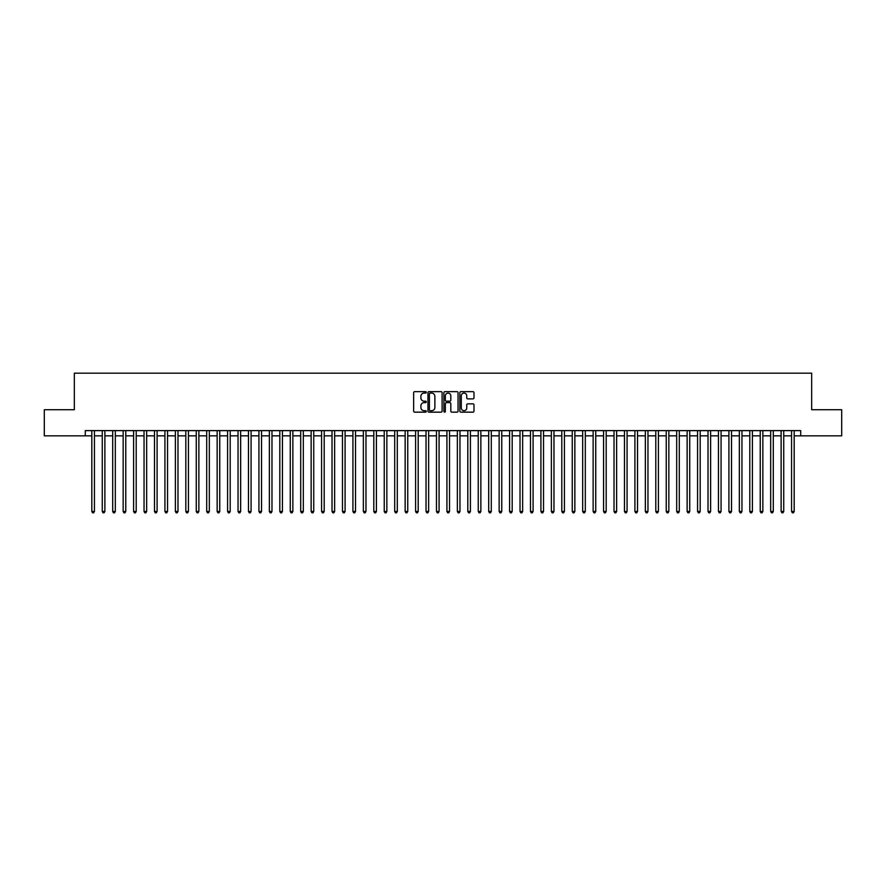 <?xml version="1.0" encoding="UTF-8"?>
<svg xmlns="http://www.w3.org/2000/svg" width="886" height="886" viewBox="0 0 886 886"><rect width="100%" height="100%" fill="white"/><g stroke="black" fill="none" stroke-linecap="round" stroke-linejoin="round"><path stroke-width="1.33" d="M426.288 392.365A0.72 0.72 0 0 0 425.568 391.656L414.681 391.656A1.03 1.03 0 0 0 413.651 392.675L413.651 411.126A1.03 1.03 0 0 0 414.681 412.156L425.568 412.156A0.72 0.72 0 0 0 426.288 411.436A0.72 0.72 0 0 0 425.568 410.716L424.161 410.716A3.278 3.278 0 0 1 420.883 407.438L420.883 405.899A3.278 3.278 0 0 1 424.161 402.621L425.568 402.621A0.72 0.72 0 0 0 426.288 401.901A0.72 0.72 0 0 0 425.568 401.181L424.161 401.181A3.278 3.278 0 0 1 420.883 397.903L420.883 396.363A3.278 3.278 0 0 1 424.161 393.085L425.568 393.085A0.72 0.72 0 0 0 426.288 392.365M472.958 398.877A1.03 1.03 0 0 0 473.988 397.858L473.988 392.675A1.03 1.03 0 0 0 472.958 391.656L460.864 391.656A1.03 1.03 0 0 0 459.834 392.675L459.834 411.126A1.03 1.03 0 0 0 460.864 412.156L472.958 412.156A1.03 1.03 0 0 0 473.988 411.126L473.988 404.88A1.03 1.03 0 0 0 472.958 403.85L467.786 403.85A1.03 1.03 0 0 0 466.756 404.88L466.756 407.981A2.747 2.747 0 0 1 464.02 410.716A2.747 2.747 0 0 1 461.274 407.981L461.274 395.832A2.747 2.747 0 0 1 464.02 393.085A2.747 2.747 0 0 1 466.756 395.832L466.756 397.858A1.03 1.03 0 0 0 467.786 398.877L472.958 398.877M85.289 435.846L44.3 435.846L44.3 409.731L74.324 409.731L74.324 373.183L811.676 373.183L811.676 409.731L841.7 409.731L841.7 435.846L800.711 435.846L800.711 430.629L85.289 430.629L85.289 435.846L91.823 435.846M442.103 392.675A1.03 1.03 0 0 0 441.073 391.656L428.979 391.656A1.03 1.03 0 0 0 427.96 392.675L427.96 411.126A1.03 1.03 0 0 0 428.979 412.156L441.073 412.156A1.03 1.03 0 0 0 442.103 411.126L442.103 392.675M444.927 391.656L457.021 391.656A1.03 1.03 0 0 1 458.04 392.675L458.04 411.126A1.03 1.03 0 0 1 457.021 412.156L451.838 412.156A1.03 1.03 0 0 1 450.819 411.126L450.819 403.651A1.03 1.03 0 0 0 449.789 402.621L446.356 402.621A1.03 1.03 0 0 0 445.337 403.651L445.337 411.436A0.72 0.72 0 0 1 444.617 412.156A0.72 0.72 0 0 1 443.897 411.436L443.897 392.675A1.03 1.03 0 0 1 444.927 391.656M94.437 435.846L102.267 435.846M104.88 435.846L112.71 435.846M115.324 435.846L123.154 435.846M125.768 435.846L133.598 435.846M136.211 435.846L144.041 435.846M146.655 435.846L154.485 435.846M157.099 435.846L164.929 435.846M167.543 435.846L175.373 435.846M177.986 435.846L185.816 435.846M188.43 435.846L196.26 435.846M198.874 435.846L206.704 435.846M209.317 435.846L217.148 435.846M219.761 435.846L227.591 435.846M230.205 435.846L238.035 435.846M240.649 435.846L248.479 435.846M251.092 435.846L258.922 435.846M261.536 435.846L269.366 435.846M271.98 435.846L279.81 435.846M282.424 435.846L290.254 435.846M292.867 435.846L300.697 435.846M303.311 435.846L311.141 435.846M313.755 435.846L321.585 435.846M324.198 435.846L332.029 435.846M334.642 435.846L342.472 435.846M345.086 435.846L352.916 435.846M355.53 435.846L363.36 435.846M365.973 435.846L373.803 435.846M376.417 435.846L384.247 435.846M386.861 435.846L394.702 435.846M397.305 435.846L405.146 435.846M407.748 435.846L415.589 435.846M418.192 435.846L426.033 435.846M428.636 435.846L436.477 435.846M439.079 435.846L446.921 435.846M449.523 435.846L457.364 435.846M459.967 435.846L467.808 435.846M470.411 435.846L478.252 435.846M480.854 435.846L488.695 435.846M491.298 435.846L499.139 435.846M501.753 435.846L509.583 435.846M512.197 435.846L520.027 435.846M522.64 435.846L530.47 435.846M533.084 435.846L540.914 435.846M543.528 435.846L551.358 435.846M553.971 435.846L561.802 435.846M564.415 435.846L572.245 435.846M574.859 435.846L582.689 435.846M585.303 435.846L593.133 435.846M595.746 435.846L603.576 435.846M606.19 435.846L614.02 435.846M616.634 435.846L624.464 435.846M627.078 435.846L634.908 435.846M637.521 435.846L645.351 435.846M647.965 435.846L655.795 435.846M658.409 435.846L666.239 435.846M668.852 435.846L676.683 435.846M679.296 435.846L687.126 435.846M689.74 435.846L697.57 435.846M700.184 435.846L708.014 435.846M710.627 435.846L718.457 435.846M721.071 435.846L728.901 435.846M731.515 435.846L739.345 435.846M741.959 435.846L749.789 435.846M752.402 435.846L760.232 435.846M762.846 435.846L770.676 435.846M773.29 435.846L781.12 435.846M783.733 435.846L791.563 435.846M794.177 435.846L800.711 435.846M430.109 393.085A0.72 0.72 0 0 0 429.389 393.805L429.389 409.996A0.72 0.72 0 0 0 430.109 410.716L431.593 410.716A3.278 3.278 0 0 0 434.871 407.438L434.871 396.363A3.278 3.278 0 0 0 431.593 393.085L430.109 393.085M450.819 395.876A2.747 2.747 0 0 0 448.072 393.14A2.747 2.747 0 0 0 445.337 395.876L445.337 400.162A1.03 1.03 0 0 0 446.356 401.181L449.789 401.181A1.03 1.03 0 0 0 450.819 400.162L450.819 395.876M94.437 430.629L94.437 511.466L91.823 511.466L91.823 430.629M94.437 511.466L93.65 512.817L92.598 512.817L91.823 511.466M104.88 430.629L104.88 511.466L102.267 511.466L102.267 430.629M104.88 511.466L104.094 512.817L103.053 512.817L102.267 511.466M115.324 430.629L115.324 511.466L112.71 511.466L112.71 430.629M115.324 511.466L114.538 512.817L113.497 512.817L112.71 511.466M125.768 430.629L125.768 511.466L123.154 511.466L123.154 430.629M125.768 511.466L124.981 512.817L123.94 512.817L123.154 511.466M136.211 430.629L136.211 511.466L133.598 511.466L133.598 430.629M136.211 511.466L135.425 512.817L134.384 512.817L133.598 511.466M146.655 430.629L146.655 511.466L144.041 511.466L144.041 430.629M146.655 511.466L145.869 512.817L144.828 512.817L144.041 511.466M157.099 430.629L157.099 511.466L154.485 511.466L154.485 430.629M157.099 511.466L156.313 512.817L155.271 512.817L154.485 511.466M167.543 430.629L167.543 511.466L164.929 511.466L164.929 430.629M167.543 511.466L166.756 512.817L165.715 512.817L164.929 511.466M177.986 430.629L177.986 511.466L175.373 511.466L175.373 430.629M177.986 511.466L177.2 512.817L176.159 512.817L175.373 511.466M188.43 430.629L188.43 511.466L185.816 511.466L185.816 430.629M188.43 511.466L187.644 512.817L186.603 512.817L185.816 511.466M198.874 430.629L198.874 511.466L196.26 511.466L196.26 430.629M198.874 511.466L198.087 512.817L197.046 512.817L196.26 511.466M209.317 430.629L209.317 511.466L206.704 511.466L206.704 430.629M209.317 511.466L208.531 512.817L207.49 512.817L206.704 511.466M219.761 430.629L219.761 511.466L217.148 511.466L217.148 430.629M219.761 511.466L218.975 512.817L217.934 512.817L217.148 511.466M230.205 430.629L230.205 511.466L227.591 511.466L227.591 430.629M230.205 511.466L229.419 512.817L228.378 512.817L227.591 511.466M240.649 430.629L240.649 511.466L238.035 511.466L238.035 430.629M240.649 511.466L239.862 512.817L238.821 512.817L238.035 511.466M251.092 430.629L251.092 511.466L248.479 511.466L248.479 430.629M251.092 511.466L250.306 512.817L249.265 512.817L248.479 511.466M261.536 430.629L261.536 511.466L258.922 511.466L258.922 430.629M261.536 511.466L260.75 512.817L259.709 512.817L258.922 511.466M271.98 430.629L271.98 511.466L269.366 511.466L269.366 430.629M271.98 511.466L271.194 512.817L270.152 512.817L269.366 511.466M282.424 430.629L282.424 511.466L279.81 511.466L279.81 430.629M282.424 511.466L281.637 512.817L280.596 512.817L279.81 511.466M292.867 430.629L292.867 511.466L290.254 511.466L290.254 430.629M292.867 511.466L292.081 512.817L291.04 512.817L290.254 511.466M303.311 430.629L303.311 511.466L300.697 511.466L300.697 430.629M303.311 511.466L302.525 512.817L301.484 512.817L300.697 511.466M313.755 430.629L313.755 511.466L311.141 511.466L311.141 430.629M313.755 511.466L312.968 512.817L311.927 512.817L311.141 511.466M324.198 430.629L324.198 511.466L321.585 511.466L321.585 430.629M324.198 511.466L323.412 512.817L322.371 512.817L321.585 511.466M334.642 430.629L334.642 511.466L332.029 511.466L332.029 430.629M334.642 511.466L333.856 512.817L332.815 512.817L332.029 511.466M345.086 430.629L345.086 511.466L342.472 511.466L342.472 430.629M345.086 511.466L344.3 512.817L343.259 512.817L342.472 511.466M355.53 430.629L355.53 511.466L352.916 511.466L352.916 430.629M355.53 511.466L354.743 512.817L353.702 512.817L352.916 511.466M365.973 430.629L365.973 511.466L363.36 511.466L363.36 430.629M365.973 511.466L365.187 512.817L364.146 512.817L363.36 511.466M376.417 430.629L376.417 511.466L373.803 511.466L373.803 430.629M376.417 511.466L375.631 512.817L374.59 512.817L373.803 511.466M386.861 430.629L386.861 511.466L384.247 511.466L384.247 430.629M386.861 511.466L386.086 512.817L385.033 512.817L384.247 511.466M397.305 430.629L397.305 511.466L394.702 511.466L394.702 430.629M397.305 511.466L396.529 512.817L395.477 512.817L394.702 511.466M407.748 430.629L407.748 511.466L405.146 511.466L405.146 430.629M407.748 511.466L406.973 512.817L405.921 512.817L405.146 511.466M418.192 430.629L418.192 511.466L415.589 511.466L415.589 430.629M418.192 511.466L417.417 512.817L416.365 512.817L415.589 511.466M428.636 430.629L428.636 511.466L426.033 511.466L426.033 430.629M428.636 511.466L427.86 512.817L426.808 512.817L426.033 511.466M439.079 430.629L439.079 511.466L436.477 511.466L436.477 430.629M439.079 511.466L438.304 512.817L437.252 512.817L436.477 511.466M449.523 430.629L449.523 511.466L446.921 511.466L446.921 430.629M449.523 511.466L448.748 512.817L447.696 512.817L446.921 511.466M459.967 430.629L459.967 511.466L457.364 511.466L457.364 430.629M459.967 511.466L459.192 512.817L458.14 512.817L457.364 511.466M470.411 430.629L470.411 511.466L467.808 511.466L467.808 430.629M470.411 511.466L469.635 512.817L468.583 512.817L467.808 511.466M480.854 430.629L480.854 511.466L478.252 511.466L478.252 430.629M480.854 511.466L480.079 512.817L479.027 512.817L478.252 511.466M491.298 430.629L491.298 511.466L488.695 511.466L488.695 430.629M491.298 511.466L490.523 512.817L489.471 512.817L488.695 511.466M501.753 430.629L501.753 511.466L499.139 511.466L499.139 430.629M501.753 511.466L500.967 512.817L499.914 512.817L499.139 511.466M512.197 430.629L512.197 511.466L509.583 511.466L509.583 430.629M512.197 511.466L511.41 512.817L510.369 512.817L509.583 511.466M522.64 430.629L522.64 511.466L520.027 511.466L520.027 430.629M522.64 511.466L521.854 512.817L520.813 512.817L520.027 511.466M533.084 430.629L533.084 511.466L530.47 511.466L530.47 430.629M533.084 511.466L532.298 512.817L531.257 512.817L530.47 511.466M543.528 430.629L543.528 511.466L540.914 511.466L540.914 430.629M543.528 511.466L542.741 512.817L541.7 512.817L540.914 511.466M553.971 430.629L553.971 511.466L551.358 511.466L551.358 430.629M553.971 511.466L553.185 512.817L552.144 512.817L551.358 511.466M564.415 430.629L564.415 511.466L561.802 511.466L561.802 430.629M564.415 511.466L563.629 512.817L562.588 512.817L561.802 511.466M574.859 430.629L574.859 511.466L572.245 511.466L572.245 430.629M574.859 511.466L574.073 512.817L573.032 512.817L572.245 511.466M585.303 430.629L585.303 511.466L582.689 511.466L582.689 430.629M585.303 511.466L584.516 512.817L583.475 512.817L582.689 511.466M595.746 430.629L595.746 511.466L593.133 511.466L593.133 430.629M595.746 511.466L594.96 512.817L593.919 512.817L593.133 511.466M606.19 430.629L606.19 511.466L603.576 511.466L603.576 430.629M606.19 511.466L605.404 512.817L604.363 512.817L603.576 511.466M616.634 430.629L616.634 511.466L614.02 511.466L614.02 430.629M616.634 511.466L615.848 512.817L614.806 512.817L614.02 511.466M627.078 430.629L627.078 511.466L624.464 511.466L624.464 430.629M627.078 511.466L626.291 512.817L625.25 512.817L624.464 511.466M637.521 430.629L637.521 511.466L634.908 511.466L634.908 430.629M637.521 511.466L636.735 512.817L635.694 512.817L634.908 511.466M647.965 430.629L647.965 511.466L645.351 511.466L645.351 430.629M647.965 511.466L647.179 512.817L646.138 512.817L645.351 511.466M658.409 430.629L658.409 511.466L655.795 511.466L655.795 430.629M658.409 511.466L657.622 512.817L656.581 512.817L655.795 511.466M668.852 430.629L668.852 511.466L666.239 511.466L666.239 430.629M668.852 511.466L668.066 512.817L667.025 512.817L666.239 511.466M679.296 430.629L679.296 511.466L676.683 511.466L676.683 430.629M679.296 511.466L678.51 512.817L677.469 512.817L676.683 511.466M689.74 430.629L689.74 511.466L687.126 511.466L687.126 430.629M689.74 511.466L688.954 512.817L687.913 512.817L687.126 511.466M700.184 430.629L700.184 511.466L697.57 511.466L697.57 430.629M700.184 511.466L699.397 512.817L698.356 512.817L697.57 511.466M710.627 430.629L710.627 511.466L708.014 511.466L708.014 430.629M710.627 511.466L709.841 512.817L708.8 512.817L708.014 511.466M721.071 430.629L721.071 511.466L718.457 511.466L718.457 430.629M721.071 511.466L720.285 512.817L719.244 512.817L718.457 511.466M731.515 430.629L731.515 511.466L728.901 511.466L728.901 430.629M731.515 511.466L730.728 512.817L729.687 512.817L728.901 511.466M741.959 430.629L741.959 511.466L739.345 511.466L739.345 430.629M741.959 511.466L741.172 512.817L740.131 512.817L739.345 511.466M752.402 430.629L752.402 511.466L749.789 511.466L749.789 430.629M752.402 511.466L751.616 512.817L750.575 512.817L749.789 511.466M762.846 430.629L762.846 511.466L760.232 511.466L760.232 430.629M762.846 511.466L762.06 512.817L761.019 512.817L760.232 511.466M773.29 430.629L773.29 511.466L770.676 511.466L770.676 430.629M773.29 511.466L772.503 512.817L771.462 512.817L770.676 511.466M783.733 430.629L783.733 511.466L781.12 511.466L781.12 430.629M783.733 511.466L782.947 512.817L781.906 512.817L781.12 511.466M794.177 430.629L794.177 511.466L791.563 511.466L791.563 430.629M794.177 511.466L793.402 512.817L792.35 512.817L791.563 511.466"/></g></svg>
